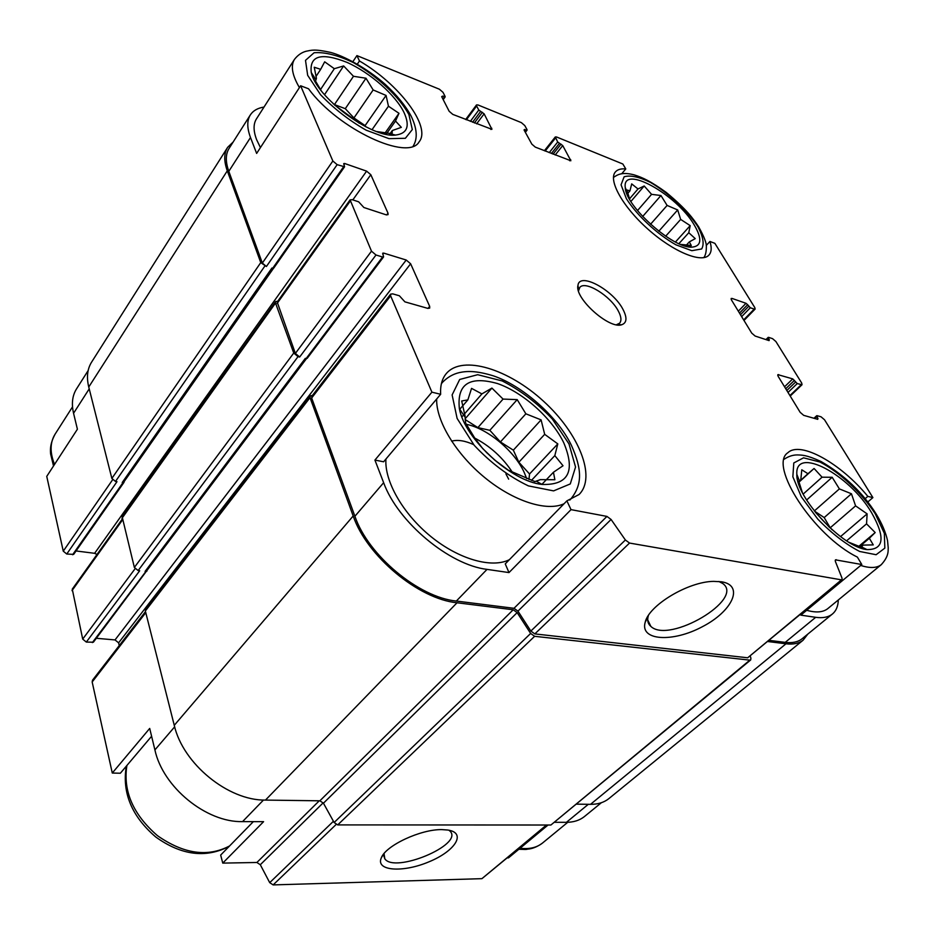 <?xml version="1.0" encoding="UTF-8"?>
<svg xmlns="http://www.w3.org/2000/svg" width="935" height="935" viewBox="0 0 935 935"><rect width="100%" height="100%" fill="white"/><g stroke="black" fill="none" stroke-linecap="round" stroke-linejoin="round"><path stroke-width="1.4" d="M563.735 442.722C551.872 418.155 522.945 392.291 497.525 383.56C469.487 375.648 456.771 384.016 459.377 408.688C464.672 438.877 511.118 481.42 542.16 484.459C568.468 485.207 575.668 471.298 563.735 442.722M544.684 434.331L557.809 443.891L554.817 455.614L563.022 465.759L553.438 472.257L554.887 479.737L540.395 479.632L534.949 481.583L508.348 470.212L494.58 459.962L482.717 448.578L474.77 438.094L465.583 423.017L465.046 416.005L461.691 400.975L467.851 399.911L471.556 388.376L481.887 393.904L491.915 388.083L503.065 399.081L517.195 399.631L525.867 413.808L541.096 419.885L544.684 434.331L518.855 462.229L529.537 473.987L557.809 443.891M871.677 512.847C849.19 474.349 794.82 445.411 796.842 474.361C795.662 497.139 842.248 547.431 867.014 549.593C883.961 549.71 885.515 537.461 871.677 512.847M802.3 492.383L798.747 481.233L800.816 479.667L801.786 469.791L807.945 473.729L814.081 468.482L822.052 477.189L832.173 477.282L839.385 488.9L851.446 493.774L855.583 505.87L867.119 513.864L866.558 523.857L875.183 532.553L869.375 538.268L873.255 544.895L862.993 545.117L861.462 547.279L849.05 542.347M694.261 224.996C676.589 194.316 621.752 163.812 625.27 187.596C625.468 206.203 673.364 248.874 692.075 247.132C701.577 246.185 702.302 238.811 694.261 224.996M629.758 199.552L626.917 190.004L629.968 190.845L631.698 183.891L637.997 188.964L644.192 185.983L651.578 194.34L660.952 195.52L667.111 205.431L677.688 209.943L680.668 219.409L690.194 225.639L688.791 232.721L695.243 238.635L689.282 241.92L691.281 245.438L680.622 244.397M404.084 112.644C395.622 95.054 370.213 72.673 346.99 62.376C321.231 52.22 309.321 55.597 311.261 72.498C316.24 97.357 371.744 138.322 395.423 135.084C407.298 133.635 410.184 126.143 404.084 112.644M321.243 90.73L315.551 81.123L316.427 78.318L314.242 67.238L320.682 69.33L324.679 61.815L334.321 68.699L343.636 65.941L353.477 76.284L365.971 78.224L373.158 89.947L386.073 95.44L388.457 106.216L398.988 113.31L395.517 121.024L401.325 127.347L392.291 130.538L392.092 133.752L376.688 131.554M505.262 563.899L566.879 500.868L571.016 509.633L508.991 572.582L505.262 563.899M374.923 460.078L383.607 461.785L440.666 394.278L431.912 392.174L374.923 460.078L383.642 482.694L354.903 516.26L311.671 398.006L311.787 396.253L390.631 294.139L392.712 293.859L399.362 295.764L404.902 301.853L427.751 308.363L429.691 308.106L429.668 306.364L410.629 263.775L118.593 642.848L119.248 645.582M264.009 107.057C257.744 108.051 253.21 110.622 250.428 114.783C246.887 120.346 246.91 127.92 250.498 137.515L256.634 153.434L300.614 85.763L308.538 88.778C338.353 129.451 408.443 161.685 419.149 141.781C431.573 126.903 399.257 84.127 359.461 60.974L356.925 55.597L352.904 61.628M357.357 64.106L359.461 60.974M263.483 800.033L242.562 821.62L263.588 821.666L222.752 863.11L220.672 855.069L253.338 821.643M151.599 736.254L120.346 773.233L112.282 773.035L149.705 728.435L154.906 749.917C162.877 787.188 206.343 822.613 242.562 821.62M89.222 388.855L73.561 413.27L77.406 429.212L46.75 476.382L63.264 551.159L66.759 554.023L73.655 554.397L124.016 482.331L122.216 482.53L123.806 482.051L273.125 268.345M507.46 857.874L508.5 857.862L548.05 825.021M865.132 498.717L867.832 496.38L872.893 497.595L867.762 502.013M867.832 496.38C840.787 463.328 800.313 440.619 787.889 452.715C768.079 465.198 813.625 535.767 857.372 557.085L861.813 564.53L800.851 615.148L815.694 617.31L785.225 642.368L769.271 640.37M706.206 245.519L709.934 241.464L714.878 243.345L754.826 307.627L755.118 309.076L754.218 309.099L750.302 307.744L747.649 304.716L739.491 313.108M621.705 173.781L625.784 168.931L622.85 164.011L556.582 136.989L555.297 136.966L544.38 150.722M584.866 816.208L584.328 816.641C579.56 820.392 573.587 822.286 566.411 822.321L554.747 822.297M319.279 800.792L256.891 862.479L222.752 863.11M112.282 773.035L92.168 681.989L92.53 680.177L145.509 611.572M73.561 413.27C71.329 403.628 72.357 395.447 76.635 388.715L88.147 370.564M410.629 263.775L406.211 260.023L115.028 639.926L118.593 642.848M115.028 639.926L96.34 638.289M147.052 570.373L93.395 642.205L86.324 642.076L82.701 639.096L72.264 589.143L122.169 519.217M406.211 260.023L383.701 253.105L382.672 253.221L383.595 256.891L382.567 257.008L375.999 254.998L371.487 251.176L350.087 199.88L352.214 199.681L358.654 201.82L363.879 207.512L386.061 214.793L388.06 214.629L388.013 213.203L370.821 174.716L366.613 171.14L94.622 553.31L97.006 554.455M94.622 553.31L76.051 550.96M547.01 825.021L481.911 878.666L273.149 884.907L269.712 882.652L260.304 864.735L256.891 862.479M802.417 638.512L801.961 638.874C797.894 642.041 792.307 643.21 785.225 642.368M861.813 564.53L835.446 559.843L835.399 561.503L842.049 578.216L841.991 579.945L747.684 657.784L534.832 633.907L530.858 631.067L517.955 611.128L513.993 608.299L456.338 601.053C418.705 597.442 368.098 555.273 354.903 516.26M750.256 656.16L750.91 658.17L750.7 659.946L749.847 660.145L534.621 636.303L530.648 633.462L517.16 612.612L513.198 609.772L457.028 602.771C418.518 599.113 366.66 555.916 353.185 515.98L310.023 397.644L310.128 395.891L312.383 395.47M807.817 634.094L803.072 640.23C798.911 643.455 793.219 644.647 785.996 643.794L767.869 641.539M375.999 254.998L299.656 357.018L298.031 356.632L293.742 353.033L275.509 303.045L275.58 301.608L277.742 301.234M299.656 357.018L295.366 353.418L277.181 302.028L350.087 199.88M366.613 171.14L344.758 163.531L343.706 163.602L344.571 166.781L337.149 164.653L266.417 266.498L260.76 262.606L227.287 170.836C223.804 161.019 223.932 153.176 227.661 147.309L233.119 142.062M266.417 266.498L262.338 263.062L228.806 171.327C225.393 161.708 225.51 154.03 229.168 148.291L250.241 115.075M306.47 358.631L146.655 570.888L145.089 571.414L145.848 571.507L92.355 642.59M146.9 571.156L145.848 571.507M124.121 481.607L124.016 482.331M441.986 829.614C420.879 829.111 385.676 845.556 381.305 857.851C375.321 871.058 402.985 872.904 428.955 861.825C455.228 851.119 466.845 832.851 447.9 830.035L441.986 829.614M383.595 256.891L307.159 358.374L305.313 358.385L145.089 571.414M86.324 642.076L139.689 570.759L138.146 570.572L134.359 567.44L122.169 516.856L275.58 301.608M344.571 166.781L273.745 268.111L271.898 268.053L122.216 482.53M66.759 554.023L116.992 481.677L115.496 481.443L111.861 478.428L88.755 387.032C86.371 377.167 87.341 368.858 91.642 362.067L227.462 147.625M356.925 55.597L439.403 89.222L442.991 92.308L445.095 96.41L442.442 96.153L441.858 96.971M442.442 96.153L441.694 96.667L449.162 111.277L452.797 114.397L491.915 129.334L484.131 113.825L476.616 123.841M484.131 113.825L478.778 110.049L476.628 105.982L476.499 104.93L477.995 104.954L521.379 122.637L524.792 125.582L527.001 129.579L524.126 130.094M524.652 129.416L524.044 129.942L531.851 144.154L535.323 147.134L570.864 160.75L562.741 145.579L555.18 155.011M562.741 145.579L557.704 142.015L555.297 136.966M747.649 304.716L746.001 303.291L732.117 298.452L731.17 299.434M872.893 497.595L824.541 419.792L821.07 416.811L817.108 415.678L817.751 419.348L803.691 415.35L800.161 412.323L778.142 376.314L777.838 374.643L792.74 378.885L797.251 383.584L802.031 384.729L801.704 383.058L775.898 341.532L772.555 338.657L768.628 337.36L769.073 340.62L755.118 336.039L751.728 333.117L731.439 299.925L731.158 298.487L732.117 298.452M609.246 798.303L608.708 798.747C603.905 802.522 597.839 804.38 590.523 804.334L576.638 804.158M750.7 659.946L550.902 825.021L337.699 824.904L334.122 822.508L323.44 803.2L319.875 800.804L265.47 800.091C228.198 800.711 182.898 763.72 174.261 725.315L145.357 610.987L145.661 609.176L310.128 395.891M125.991 478.93L273.511 268.287M838.309 599.978C838.111 606.324 836.077 611.058 832.208 614.178C828.258 617.24 822.753 618.292 815.694 617.31M841.991 579.945L629.535 543.06L625.386 539.998L611.081 519.463L517.955 611.128M721.446 581.78L713.569 581.371C687.961 581.652 648.68 605.448 645.162 622.348C639.774 640.779 672.686 642.661 702.337 626.731C732.432 611.291 744.622 585.275 721.446 581.78M571.016 509.633L606.932 516.412L611.081 519.463M383.642 482.694C397.679 521.847 449.303 564.997 487.03 569.38L508.991 572.582M431.912 392.174L390.631 295.846L390.631 294.139M337.149 164.653L332.848 161.007L300.614 85.763M622.955 309.345C613.033 289.85 579.373 271.653 577.959 285.409C574.289 298.09 609.269 329.517 621.74 324.737C626.906 322.867 627.315 317.736 622.955 309.345M566.879 500.868L579.057 494.522C596.74 477.154 578.66 433.057 543.527 401.232C508.675 369.103 462.802 354.692 446.544 373.287C442.103 378.43 440.14 385.419 440.666 394.278M625.784 168.931C621.027 168.51 617.579 169.492 615.464 171.865C607.879 179.964 622.605 206.67 647.943 229.157C673.177 251.737 701.53 263.425 708.894 255.138C711.547 252.24 711.886 247.681 709.934 241.464M384.028 853.597L384.799 858.774C394.5 873.641 463.257 844.96 450.284 831.414L448.975 830.222M648.411 615.487L648.2 616.2C647.055 620.501 647.943 623.902 650.853 626.403C669.074 644.086 745.195 599.253 722.72 583.487L718.816 581.465M806.695 610.286C815.928 612.904 822.905 612.378 827.65 608.732L828.036 608.416M385.945 459.015C384.285 481.058 402.915 513.853 430.942 536.596C458.945 559.387 491.833 568.573 509.376 559.691M260.444 147.59L256.599 139.631C253.28 130.83 253.245 123.887 256.506 118.803L294.303 59.63M815.343 512.24L829.836 527.714M334.508 104.954L359.262 123.221M508.652 479.141L505.917 473.881M496.894 461.878L486.212 452.236M473.636 444.616C465.034 440.689 457.683 439.532 451.605 441.156M513.163 473.461C503.194 457.788 489.928 445.75 473.355 437.37M466.284 424.315C487.661 428.452 514.846 451.231 524.43 472.935L526.662 478.591M616.41 324.761L619.601 323.218C621.717 320.705 621.296 316.638 618.304 311.016C610.567 295.869 585.181 280.196 579.782 287.442L578.508 290.914M372.025 129.696L388.457 106.216M384.425 133.904L398.988 113.31M386.12 134.278L395.517 121.024M389.252 134.815L390.094 133.635M390.129 133.588L392.291 130.538M391.192 135.026L391.835 134.114M314.008 79.522L314.92 78.131M315.972 76.518L320.682 69.33M320.448 89.69L334.321 68.699M324.515 94.716L343.636 65.941M333.211 103.75L334.438 104.591L353.477 76.284M334.438 104.591L345.284 108.682L365.971 78.224M345.284 108.682L353.933 117.95L373.158 89.947M353.933 117.95L365.106 125.606L386.073 95.44M365.106 125.606L365.597 126.681M665.673 236.193L680.668 219.409M675.456 242.001L690.194 225.639M678.904 243.661L688.791 232.721M685.484 246.092L686.185 245.332M686.407 245.075L689.282 241.92M625.982 191.091L626.532 190.448M627.093 194.211L629.968 190.845M625.877 190.728L626.392 190.121M629.43 198.968L637.997 188.964M630.903 201.457L644.192 185.983M637.483 210.597L651.578 194.34M642.649 216.499L660.952 195.52M650.538 224.271L667.111 205.431M658.801 231.214L677.688 209.943M814.397 511.036L824.179 517.569L830.222 527.784L855.583 505.87M830.222 527.784L832.115 529.783M840.518 536.608L867.119 513.864M846.596 540.827L866.558 523.857M858.061 546.952L875.183 532.553M858.727 547.22L869.375 538.268M859.931 547.688L862.993 545.117M860.656 547.945L861.462 547.279M798.093 481.829L798.747 481.233M798.163 482.063L800.816 479.667M798.28 482.472L807.945 473.729M798.35 482.694L814.081 468.482M803.177 494.077L822.052 477.189M806.613 500.026L832.173 477.282M814.338 510.966L839.385 488.9M824.179 517.569L851.446 493.774M529.537 473.987L528.965 479.468M531.454 480.38L554.817 455.614M541.856 484.412L553.438 472.257M459.564 409.507L467.851 399.911M461.89 416.928L463.596 414.953M464.485 413.936L481.887 393.904M465.092 418.857L491.915 388.083M465.127 419.511L477.867 427.611L503.065 399.081M477.867 427.611L489.835 430.31L517.195 399.631M489.835 430.31L500.424 441.951L525.867 413.808M500.424 441.951L513.338 450.167L541.096 419.885M513.338 450.167L518.855 462.229M588.314 804.31L566.411 822.321M174.658 726.834L154.906 749.917M145.778 612.635L92.168 681.989M112.597 479.772L63.264 551.159M546.461 825.021L481.911 878.666M336.132 824.483L273.149 884.907M333.433 821.269L269.712 882.652M323.206 802.814L260.304 864.735M429.668 306.364L428.02 308.433M383.701 253.105L382.812 254.297M382.567 257.008L306.119 358.584M298.031 356.632L138.146 570.572M135.049 568.772L82.701 639.096M122.391 520.094L71.995 590.651M388.013 213.203L386.716 214.956M370.821 174.716L352.822 199.891M344.758 163.531L343.928 164.712M122.964 482.647L72.591 554.759M343.519 166.862L272.681 268.275M264.85 266.054L115.496 481.443M491.787 128.224L490.84 129.462M478.778 110.049L470.352 121.351M476.628 105.982L466.378 119.785M570.689 159.593L569.731 160.785M557.704 142.015L549.231 152.65M555.472 138.064L545.163 151.038M754.218 309.099L743.652 319.91M750.302 307.744L741.642 316.626M746.001 303.291L738.334 311.203M801.19 384.788L789.911 395.563M797.251 383.584L788.006 392.443M792.74 378.885L784.547 386.786M778.726 374.584L777.756 375.519M785.996 643.794L590.523 804.334M749.847 660.145L550.902 825.021M534.621 636.303L337.699 824.904M530.648 633.462L334.122 822.508M517.16 612.612L323.44 803.2M513.198 609.772L319.875 800.804M457.028 602.771L265.47 800.091M353.185 515.98L174.261 725.315M310.023 397.644L145.357 610.987M293.742 353.033L134.359 567.44M275.509 303.045L121.947 518.352M260.76 262.606L111.861 478.428M227.287 170.836L88.755 387.032M836.276 559.703L835.177 560.638M841.173 580.086L747.684 657.784M629.535 543.06L534.832 633.907M625.386 539.998L530.858 631.067M606.932 516.412L513.993 608.299M487.03 569.38L456.338 601.053M390.631 295.846L311.671 398.006M371.487 251.176L295.366 353.418M350.111 201.27L277.111 303.466M332.848 161.007L262.338 263.062M250.498 137.515L228.806 171.327M444.359 96.924L442.874 98.981M482.378 112.305L474.396 122.964M480.543 111.569L472.572 122.24M526.393 130.117L525.073 131.812M561.058 144.142L553.041 154.158M559.387 143.464L551.37 153.504M748.654 306.329L740.485 314.733M769.376 339.826L768.699 340.492M768.336 338.143L766.665 339.826M795.533 382.111L786.814 390.491M794.446 380.358L785.739 388.738M817.996 418.424L817.167 419.184M816.874 416.601L814.817 418.518M520.105 848.232C529.163 849.389 536.608 847.683 542.429 843.113L542.908 842.704M697.674 226.317C686.863 210.094 668.467 192.996 650.409 182.372C638.932 176.808 630.167 174.95 624.112 176.797L621.062 184.826L626.392 198.711C637.156 215.588 656.943 234.03 675.876 244.795L691.83 250.697L701.671 248.955C704.476 244.058 703.143 236.508 697.674 226.317M860.703 565.441C869.912 568.375 876.738 568.141 881.202 564.728L881.635 564.366M875.183 513.654C860.948 492.091 839.478 472.046 819.925 462.007L803.551 457.823L793.792 462.954L792.857 476.78L801.33 496.824L817.739 519.065C831.718 533.453 845.696 544.24 859.662 551.463L876.118 554.724L884.826 548.12L884.358 533.371L875.183 513.654M53.517 465.981L50.619 453.966C50.478 451.593 49.298 444.756 55.188 434.004C49.976 442.325 49.754 452.458 54.534 464.403M126.891 765.496C122.917 791.139 133.121 814.537 157.477 835.68C183.716 854.006 207.757 857.43 229.589 845.941M413.153 146.117C417.84 138.625 417.139 128.562 411.026 115.905C405.545 105.749 396.954 95.23 385.255 84.36C366.695 67.928 343.297 55.656 330.476 52.383C314.335 48.854 311.519 50.209 306.142 51.238C301.654 52.43 297.762 55.142 294.467 59.372C290.505 65.766 292.152 75.162 299.422 87.598M408.899 114.514C398.883 96.375 377.354 76.238 353.477 62.645C337.745 55.177 324.609 51.881 314.078 52.746L305.5 60.354L307.673 75.326L320.565 94.739C333.912 108.635 349.117 120.463 366.181 130.199L388.995 138.649L405.369 138.286L412.312 129.568L408.899 114.514M569.742 500.061L570.514 499.348C582.47 484.798 582.376 469.826 571.25 444.978C557.085 415.748 521.555 385.313 493.341 375.847C475.786 370.482 466.822 371.02 459.319 372.598C452.972 374.093 447.386 377.319 442.559 382.263L441.39 383.736M436.668 399C435.897 420.703 455.859 453.966 484.833 477.656C513.759 501.405 546.998 511.831 564.074 503.731M568.994 443.915L552.304 418.997C537.064 402.915 520.374 390.234 502.235 380.954L477.692 374.701L459.693 379.47L452.119 394.932L457.121 418.436L474.185 445.27C490.746 462.954 508.827 476.499 528.415 485.896L553.602 490.887L570.28 483.933L575.551 467.044L568.994 443.915M536.246 481.209L542.16 484.459M465.046 417.08L459.377 408.688M861.626 546.987L867.014 549.593M799.355 480.8L796.842 474.361M684.712 244.876L692.075 247.132M627.677 193.031L625.27 187.596M389.801 133.553L395.423 135.084M315.925 79.697L311.261 72.498M601.38 802.709L584.328 816.641M803.072 640.23L608.708 798.747M832.208 614.178L801.961 638.874M445.153 96.936L443.213 99.624M476.499 104.93L465.677 119.505M527.071 130.129L525.353 132.338M755.118 309.076L743.991 320.46M768.184 337.383L765.964 339.592M802.031 384.729L790.204 396.043M816.699 415.713L813.953 418.272M383.724 855.478L384.799 858.774M383.058 854.847L381.305 857.851M647.71 619.882L650.853 626.403M648.2 616.2L645.162 622.348M518.843 849.272C529.572 849.74 525.435 849.19 529.163 848.98C533.523 848.326 537.941 846.374 542.429 843.113L567.755 822.297M613.442 177.44C617.404 174.857 621.67 171.643 634.129 174.857C642.766 177.568 650.585 181.168 666.223 192.411C686.933 209.65 693.139 218.603 698.714 226.936C704.242 236.906 706.778 243.579 706.334 246.957C706.357 251.854 705.504 255.419 703.798 257.651M827.65 608.732L881.202 564.728C889.571 555.706 887.864 549.932 888.25 548.074L887.549 540.652C885.772 532.482 881.997 523.623 876.224 514.086C862.771 492.593 844.375 475.062 821.012 461.493C805.993 454.702 801.961 455.1 797.216 454.924C792.833 454.924 788.474 456.362 784.161 459.225M446.03 373.895L446.544 373.287M55.188 434.004L72.509 406.877M126.319 766.162C121.912 792.728 131.73 816.348 155.783 837.024C181.46 855.385 205.945 858.47 229.262 846.28M569.836 500.026L570.514 499.348M441.413 383.63L442.056 382.859M617.158 324.609L621.74 324.737M578.613 289.967L577.959 285.409"/></g></svg>
